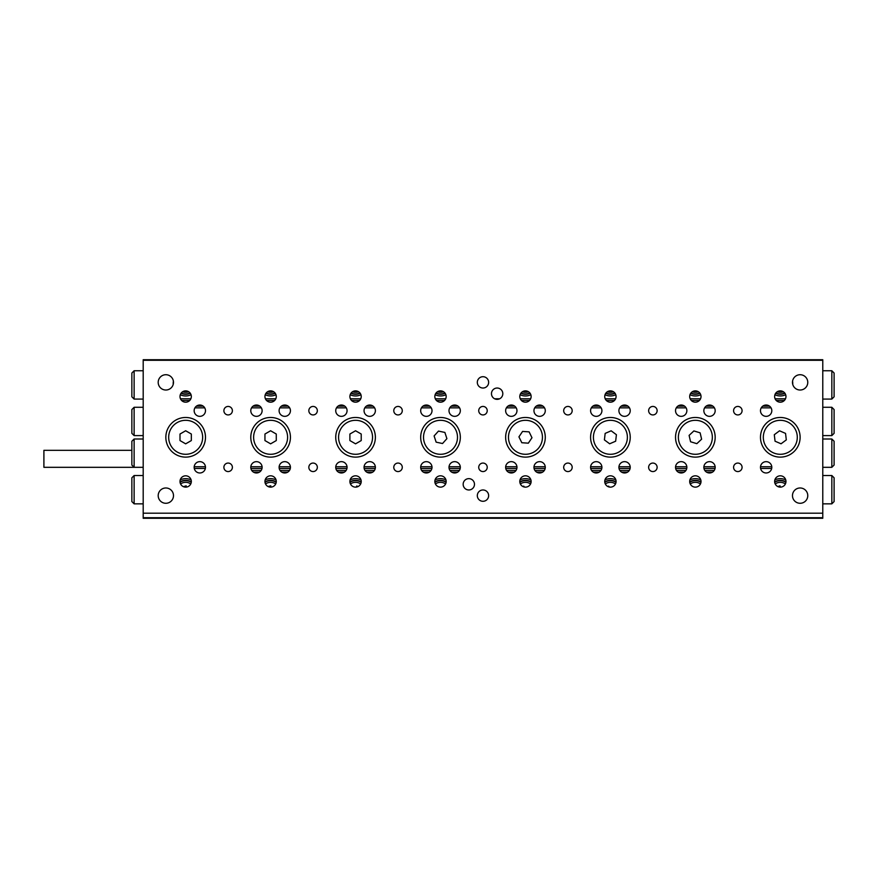<?xml version="1.0" encoding="UTF-8"?>
<svg xmlns="http://www.w3.org/2000/svg" width="878" height="878" viewBox="0 0 878 878"><rect width="100%" height="100%" fill="white"/><g stroke="black" fill="none" stroke-linecap="round" stroke-linejoin="round"><path stroke-width="1.32" d="M143.191 360.276L143.191 359.717L822.774 359.717L822.774 518.283L143.191 518.283L143.191 360.276L822.774 360.276M143.191 439L134.125 439L131.865 441.261L131.865 465.055L134.125 467.315L43.9 467.315L43.9 450.326L131.865 450.326M158.194 382.369A7.65 7.65 0 0 1 165.843 374.719A7.65 7.65 0 0 1 173.493 382.369A7.65 7.65 0 0 1 165.843 390.019A7.65 7.65 0 0 1 158.194 382.369M158.194 495.631A7.65 7.65 0 0 1 165.843 487.981A7.65 7.65 0 0 1 173.493 495.631A7.65 7.65 0 0 1 165.843 503.281A7.65 7.65 0 0 1 158.194 495.631M792.472 495.631A7.65 7.65 0 0 1 800.121 487.981A7.65 7.65 0 0 1 807.771 495.631A7.65 7.65 0 0 1 800.121 503.281A7.65 7.65 0 0 1 792.472 495.631M792.472 382.369A7.65 7.65 0 0 1 800.121 374.719A7.65 7.65 0 0 1 807.771 382.369A7.65 7.65 0 0 1 800.121 390.019A7.65 7.65 0 0 1 792.472 382.369M742.075 467.315A4.247 4.247 0 0 0 737.827 463.068A4.247 4.247 0 0 0 733.58 467.315A4.247 4.247 0 0 0 737.827 471.563A4.247 4.247 0 0 0 742.075 467.315M742.075 410.684A4.247 4.247 0 0 0 737.827 406.437A4.247 4.247 0 0 0 733.58 410.684A4.247 4.247 0 0 0 737.827 414.932A4.247 4.247 0 0 0 742.075 410.684M657.128 467.315A4.247 4.247 0 0 0 652.881 463.068A4.247 4.247 0 0 0 648.633 467.315A4.247 4.247 0 0 0 652.881 471.563A4.247 4.247 0 0 0 657.128 467.315M657.128 410.684A4.247 4.247 0 0 0 652.881 406.437A4.247 4.247 0 0 0 648.633 410.684A4.247 4.247 0 0 0 652.881 414.932A4.247 4.247 0 0 0 657.128 410.684M572.182 467.315A4.247 4.247 0 0 0 567.934 463.068A4.247 4.247 0 0 0 563.687 467.315A4.247 4.247 0 0 0 567.934 471.563A4.247 4.247 0 0 0 572.182 467.315M572.182 410.684A4.247 4.247 0 0 0 567.934 406.437A4.247 4.247 0 0 0 563.687 410.684A4.247 4.247 0 0 0 567.934 414.932A4.247 4.247 0 0 0 572.182 410.684M232.385 467.315A4.247 4.247 0 0 0 228.137 463.068A4.247 4.247 0 0 0 223.89 467.315A4.247 4.247 0 0 0 228.137 471.563A4.247 4.247 0 0 0 232.385 467.315M232.385 410.684A4.247 4.247 0 0 0 228.137 406.437A4.247 4.247 0 0 0 223.89 410.684A4.247 4.247 0 0 0 228.137 414.932A4.247 4.247 0 0 0 232.385 410.684M317.331 467.315A4.247 4.247 0 0 0 313.084 463.068A4.247 4.247 0 0 0 308.836 467.315A4.247 4.247 0 0 0 313.084 471.563A4.247 4.247 0 0 0 317.331 467.315M317.331 410.684A4.247 4.247 0 0 0 313.084 406.437A4.247 4.247 0 0 0 308.836 410.684A4.247 4.247 0 0 0 313.084 414.932A4.247 4.247 0 0 0 317.331 410.684M402.278 467.315A4.247 4.247 0 0 0 398.03 463.068A4.247 4.247 0 0 0 393.783 467.315A4.247 4.247 0 0 0 398.03 471.563A4.247 4.247 0 0 0 402.278 467.315M402.278 410.684A4.247 4.247 0 0 0 398.03 406.437A4.247 4.247 0 0 0 393.783 410.684A4.247 4.247 0 0 0 398.03 414.932A4.247 4.247 0 0 0 402.278 410.684M487.224 467.315A4.247 4.247 0 0 0 482.977 463.068A4.247 4.247 0 0 0 478.729 467.315A4.247 4.247 0 0 0 482.977 471.563A4.247 4.247 0 0 0 487.224 467.315M487.224 410.684A4.247 4.247 0 0 0 482.977 406.437A4.247 4.247 0 0 0 478.729 410.684A4.247 4.247 0 0 0 482.977 414.932A4.247 4.247 0 0 0 487.224 410.684M488.64 495.631A5.663 5.663 0 0 0 482.977 489.968A5.663 5.663 0 0 0 477.314 495.631A5.663 5.663 0 0 0 482.977 501.294A5.663 5.663 0 0 0 488.64 495.631M488.64 382.369A5.663 5.663 0 0 0 482.977 376.706A5.663 5.663 0 0 0 477.314 382.369A5.663 5.663 0 0 0 482.977 388.032A5.663 5.663 0 0 0 488.64 382.369M474.482 484.305A5.663 5.663 0 0 0 468.819 478.642A5.663 5.663 0 0 0 463.156 484.305A5.663 5.663 0 0 0 468.819 489.968A5.663 5.663 0 0 0 474.482 484.305M502.809 393.695A5.663 5.663 0 0 0 497.146 388.032A5.663 5.663 0 0 0 491.471 393.695A5.663 5.663 0 0 0 497.146 399.358A5.663 5.663 0 0 0 502.809 393.695M785.964 396.527A5.663 5.663 0 0 0 780.301 390.864A5.663 5.663 0 0 0 774.637 396.527A5.663 5.663 0 0 0 780.301 402.19A5.663 5.663 0 0 0 785.964 396.527M785.964 481.473A5.663 5.663 0 0 0 780.301 475.81A5.663 5.663 0 0 0 774.637 481.473A5.663 5.663 0 0 0 780.301 487.136A5.663 5.663 0 0 0 785.964 481.473M701.017 396.527A5.663 5.663 0 0 0 695.354 390.864A5.663 5.663 0 0 0 689.691 396.527A5.663 5.663 0 0 0 695.354 402.19A5.663 5.663 0 0 0 701.017 396.527M701.017 481.473A5.663 5.663 0 0 0 695.354 475.81A5.663 5.663 0 0 0 689.691 481.473A5.663 5.663 0 0 0 695.354 487.136A5.663 5.663 0 0 0 701.017 481.473M616.071 396.527A5.663 5.663 0 0 0 610.408 390.864A5.663 5.663 0 0 0 604.744 396.527A5.663 5.663 0 0 0 610.408 402.19A5.663 5.663 0 0 0 616.071 396.527M616.071 481.473A5.663 5.663 0 0 0 610.408 475.81A5.663 5.663 0 0 0 604.744 481.473A5.663 5.663 0 0 0 610.408 487.136A5.663 5.663 0 0 0 616.071 481.473M191.327 481.473A5.663 5.663 0 0 0 185.664 475.81A5.663 5.663 0 0 0 180.001 481.473A5.663 5.663 0 0 0 185.664 487.136A5.663 5.663 0 0 0 191.327 481.473M191.327 396.527A5.663 5.663 0 0 0 185.664 390.864A5.663 5.663 0 0 0 180.001 396.527A5.663 5.663 0 0 0 185.664 402.19A5.663 5.663 0 0 0 191.327 396.527M276.274 481.473A5.663 5.663 0 0 0 270.611 475.81A5.663 5.663 0 0 0 264.947 481.473A5.663 5.663 0 0 0 270.611 487.136A5.663 5.663 0 0 0 276.274 481.473M276.274 396.527A5.663 5.663 0 0 0 270.611 390.864A5.663 5.663 0 0 0 264.947 396.527A5.663 5.663 0 0 0 270.611 402.19A5.663 5.663 0 0 0 276.274 396.527M361.22 481.473A5.663 5.663 0 0 0 355.557 475.81A5.663 5.663 0 0 0 349.894 481.473A5.663 5.663 0 0 0 355.557 487.136A5.663 5.663 0 0 0 361.22 481.473M361.22 396.527A5.663 5.663 0 0 0 355.557 390.864A5.663 5.663 0 0 0 349.894 396.527A5.663 5.663 0 0 0 355.557 402.19A5.663 5.663 0 0 0 361.22 396.527M446.167 481.473A5.663 5.663 0 0 0 440.504 475.81A5.663 5.663 0 0 0 434.84 481.473A5.663 5.663 0 0 0 440.504 487.136A5.663 5.663 0 0 0 446.167 481.473M446.167 396.527A5.663 5.663 0 0 0 440.504 390.864A5.663 5.663 0 0 0 434.84 396.527A5.663 5.663 0 0 0 440.504 402.19A5.663 5.663 0 0 0 446.167 396.527M531.124 396.527A5.663 5.663 0 0 0 525.461 390.864A5.663 5.663 0 0 0 519.798 396.527A5.663 5.663 0 0 0 525.461 402.19A5.663 5.663 0 0 0 531.124 396.527M531.124 481.473A5.663 5.663 0 0 0 525.461 475.81A5.663 5.663 0 0 0 519.798 481.473A5.663 5.663 0 0 0 525.461 487.136A5.663 5.663 0 0 0 531.124 481.473M715.175 410.684A5.663 5.663 0 0 0 709.512 405.021A5.663 5.663 0 0 0 703.849 410.684A5.663 5.663 0 0 0 709.512 416.348A5.663 5.663 0 0 0 715.175 410.684M715.175 467.315A5.663 5.663 0 0 0 709.512 461.652A5.663 5.663 0 0 0 703.849 467.315A5.663 5.663 0 0 0 709.512 472.979A5.663 5.663 0 0 0 715.175 467.315M771.806 467.315A5.663 5.663 0 0 0 766.143 461.652A5.663 5.663 0 0 0 760.48 467.315A5.663 5.663 0 0 0 766.143 472.979A5.663 5.663 0 0 0 771.806 467.315M771.806 410.684A5.663 5.663 0 0 0 766.143 405.021A5.663 5.663 0 0 0 760.48 410.684A5.663 5.663 0 0 0 766.143 416.348A5.663 5.663 0 0 0 771.806 410.684M630.228 410.684A5.663 5.663 0 0 0 624.565 405.021A5.663 5.663 0 0 0 618.902 410.684A5.663 5.663 0 0 0 624.565 416.348A5.663 5.663 0 0 0 630.228 410.684M630.228 467.315A5.663 5.663 0 0 0 624.565 461.652A5.663 5.663 0 0 0 618.902 467.315A5.663 5.663 0 0 0 624.565 472.979A5.663 5.663 0 0 0 630.228 467.315M686.859 467.315A5.663 5.663 0 0 0 681.196 461.652A5.663 5.663 0 0 0 675.533 467.315A5.663 5.663 0 0 0 681.196 472.979A5.663 5.663 0 0 0 686.859 467.315M686.859 410.684A5.663 5.663 0 0 0 681.196 405.021A5.663 5.663 0 0 0 675.533 410.684A5.663 5.663 0 0 0 681.196 416.348A5.663 5.663 0 0 0 686.859 410.684M545.282 410.684A5.663 5.663 0 0 0 539.619 405.021A5.663 5.663 0 0 0 533.956 410.684A5.663 5.663 0 0 0 539.619 416.348A5.663 5.663 0 0 0 545.282 410.684M545.282 467.315A5.663 5.663 0 0 0 539.619 461.652A5.663 5.663 0 0 0 533.956 467.315A5.663 5.663 0 0 0 539.619 472.979A5.663 5.663 0 0 0 545.282 467.315M601.913 467.315A5.663 5.663 0 0 0 596.25 461.652A5.663 5.663 0 0 0 590.587 467.315A5.663 5.663 0 0 0 596.25 472.979A5.663 5.663 0 0 0 601.913 467.315M601.913 410.684A5.663 5.663 0 0 0 596.25 405.021A5.663 5.663 0 0 0 590.587 410.684A5.663 5.663 0 0 0 596.25 416.348A5.663 5.663 0 0 0 601.913 410.684M205.485 410.684A5.663 5.663 0 0 0 199.822 405.021A5.663 5.663 0 0 0 194.159 410.684A5.663 5.663 0 0 0 199.822 416.348A5.663 5.663 0 0 0 205.485 410.684M205.485 467.315A5.663 5.663 0 0 0 199.822 461.652A5.663 5.663 0 0 0 194.159 467.315A5.663 5.663 0 0 0 199.822 472.979A5.663 5.663 0 0 0 205.485 467.315M262.116 467.315A5.663 5.663 0 0 0 256.453 461.652A5.663 5.663 0 0 0 250.79 467.315A5.663 5.663 0 0 0 256.453 472.979A5.663 5.663 0 0 0 262.116 467.315M262.116 410.684A5.663 5.663 0 0 0 256.453 405.021A5.663 5.663 0 0 0 250.79 410.684A5.663 5.663 0 0 0 256.453 416.348A5.663 5.663 0 0 0 262.116 410.684M290.431 410.684A5.663 5.663 0 0 0 284.768 405.021A5.663 5.663 0 0 0 279.105 410.684A5.663 5.663 0 0 0 284.768 416.348A5.663 5.663 0 0 0 290.431 410.684M290.431 467.315A5.663 5.663 0 0 0 284.768 461.652A5.663 5.663 0 0 0 279.105 467.315A5.663 5.663 0 0 0 284.768 472.979A5.663 5.663 0 0 0 290.431 467.315M347.062 467.315A5.663 5.663 0 0 0 341.399 461.652A5.663 5.663 0 0 0 335.736 467.315A5.663 5.663 0 0 0 341.399 472.979A5.663 5.663 0 0 0 347.062 467.315M347.062 410.684A5.663 5.663 0 0 0 341.399 405.021A5.663 5.663 0 0 0 335.736 410.684A5.663 5.663 0 0 0 341.399 416.348A5.663 5.663 0 0 0 347.062 410.684M375.378 410.684A5.663 5.663 0 0 0 369.715 405.021A5.663 5.663 0 0 0 364.052 410.684A5.663 5.663 0 0 0 369.715 416.348A5.663 5.663 0 0 0 375.378 410.684M375.378 467.315A5.663 5.663 0 0 0 369.715 461.652A5.663 5.663 0 0 0 364.052 467.315A5.663 5.663 0 0 0 369.715 472.979A5.663 5.663 0 0 0 375.378 467.315M432.009 467.315A5.663 5.663 0 0 0 426.346 461.652A5.663 5.663 0 0 0 420.683 467.315A5.663 5.663 0 0 0 426.346 472.979A5.663 5.663 0 0 0 432.009 467.315M432.009 410.684A5.663 5.663 0 0 0 426.346 405.021A5.663 5.663 0 0 0 420.683 410.684A5.663 5.663 0 0 0 426.346 416.348A5.663 5.663 0 0 0 432.009 410.684M460.324 410.684A5.663 5.663 0 0 0 454.661 405.021A5.663 5.663 0 0 0 448.998 410.684A5.663 5.663 0 0 0 454.661 416.348A5.663 5.663 0 0 0 460.324 410.684M460.324 467.315A5.663 5.663 0 0 0 454.661 461.652A5.663 5.663 0 0 0 448.998 467.315A5.663 5.663 0 0 0 454.661 472.979A5.663 5.663 0 0 0 460.324 467.315M516.966 467.315A5.663 5.663 0 0 0 511.303 461.652A5.663 5.663 0 0 0 505.64 467.315A5.663 5.663 0 0 0 511.303 472.979A5.663 5.663 0 0 0 516.966 467.315M516.966 410.684A5.663 5.663 0 0 0 511.303 405.021A5.663 5.663 0 0 0 505.64 410.684A5.663 5.663 0 0 0 511.303 416.348A5.663 5.663 0 0 0 516.966 410.684M205.485 437.299A19.821 19.821 0 0 0 185.664 417.478A19.821 19.821 0 0 0 165.843 437.299A19.821 19.821 0 0 0 185.664 457.12A19.821 19.821 0 0 0 205.485 437.299M290.431 437.299A19.821 19.821 0 0 0 270.611 417.478A19.821 19.821 0 0 0 250.79 437.299A19.821 19.821 0 0 0 270.611 457.12A19.821 19.821 0 0 0 290.431 437.299M375.378 437.299A19.821 19.821 0 0 0 355.557 417.478A19.821 19.821 0 0 0 335.736 437.299A19.821 19.821 0 0 0 355.557 457.12A19.821 19.821 0 0 0 375.378 437.299M460.324 437.299A19.821 19.821 0 0 0 440.504 417.478A19.821 19.821 0 0 0 420.683 437.299A19.821 19.821 0 0 0 440.504 457.12A19.821 19.821 0 0 0 460.324 437.299M545.282 437.299A19.821 19.821 0 0 0 525.461 417.478A19.821 19.821 0 0 0 505.64 437.299A19.821 19.821 0 0 0 525.461 457.12A19.821 19.821 0 0 0 545.282 437.299M630.228 437.299A19.821 19.821 0 0 0 610.408 417.478A19.821 19.821 0 0 0 590.587 437.299A19.821 19.821 0 0 0 610.408 457.12A19.821 19.821 0 0 0 630.228 437.299M715.175 437.299A19.821 19.821 0 0 0 695.354 417.478A19.821 19.821 0 0 0 675.533 437.299A19.821 19.821 0 0 0 695.354 457.12A19.821 19.821 0 0 0 715.175 437.299M800.121 437.299A19.821 19.821 0 0 0 780.301 417.478A19.821 19.821 0 0 0 760.48 437.299A19.821 19.821 0 0 0 780.301 457.12A19.821 19.821 0 0 0 800.121 437.299M143.191 513.191L822.774 513.191M822.774 517.724L143.191 517.724M778.336 420.43A16.989 16.989 0 0 1 797.18 435.334A16.989 16.989 0 0 1 782.265 454.178A16.989 16.989 0 0 1 763.421 439.263A16.989 16.989 0 0 1 778.336 420.43M775.054 441.206L781.058 443.796L786.304 439.889L785.547 433.403L779.543 430.802L774.297 434.709L775.054 441.206M707.756 425.687A16.989 16.989 0 0 1 706.966 449.701A16.989 16.989 0 0 1 682.952 448.91A16.989 16.989 0 0 1 683.742 424.897A16.989 16.989 0 0 1 707.756 425.687M689.098 435.4L690.58 441.766L696.836 443.664L701.61 439.198L700.128 432.832L693.872 430.933L689.098 435.4M608.443 454.178A16.989 16.989 0 0 1 593.528 435.334A16.989 16.989 0 0 1 612.361 420.43A16.989 16.989 0 0 1 627.276 439.263A16.989 16.989 0 0 1 608.443 454.178M616.411 434.709L611.154 430.802L605.161 433.403L604.404 439.9L609.65 443.796L615.654 441.206L616.411 434.709M517.976 422.044A16.989 16.989 0 0 1 540.705 429.814A16.989 16.989 0 0 1 532.935 452.554A16.989 16.989 0 0 1 510.206 444.784A16.989 16.989 0 0 1 517.976 422.044M521.817 442.731L528.336 443.171L531.98 437.738L529.105 431.866L522.575 431.427L518.931 436.86L521.817 442.731M435.247 421.144A16.989 16.989 0 0 1 456.659 432.031A16.989 16.989 0 0 1 445.772 453.454A16.989 16.989 0 0 1 424.359 442.567A16.989 16.989 0 0 1 435.247 421.144M436.136 442.161L442.534 443.522L446.902 438.66L444.883 432.437L438.484 431.087L434.105 435.949L436.136 442.161M355.557 420.31A16.989 16.989 0 0 1 372.546 437.299A16.989 16.989 0 0 1 355.557 454.288A16.989 16.989 0 0 1 338.568 437.299A16.989 16.989 0 0 1 355.557 420.31M349.894 440.569L355.557 443.84L361.22 440.569L361.22 434.028L355.557 430.758L349.894 434.028L349.894 440.569M270.611 420.31A16.989 16.989 0 0 1 287.6 437.299A16.989 16.989 0 0 1 270.611 454.288A16.989 16.989 0 0 1 253.621 437.299A16.989 16.989 0 0 1 270.611 420.31M264.947 440.569L270.611 443.84L276.274 440.569L276.274 434.028L270.611 430.758L264.947 434.028L264.947 440.569M185.664 420.31A16.989 16.989 0 0 1 202.653 437.299A16.989 16.989 0 0 1 185.664 454.288A16.989 16.989 0 0 1 168.675 437.299A16.989 16.989 0 0 1 185.664 420.31M180.001 440.569L185.664 443.84L191.327 440.569L191.327 434.028L185.664 430.758L180.001 434.028L180.001 440.569M265.233 394.738A12.457 12.457 0 0 0 275.988 394.738M173.405 381.261A12.457 12.457 0 0 0 173.229 384.334M180.286 394.738A12.457 12.457 0 0 0 191.042 394.738M350.19 394.738A12.457 12.457 0 0 0 360.935 394.738M435.137 394.738A12.457 12.457 0 0 0 445.881 394.738M520.083 394.738A12.457 12.457 0 0 0 530.828 394.738M605.03 394.738A12.457 12.457 0 0 0 615.774 394.738M689.976 394.738A12.457 12.457 0 0 0 700.721 394.738M774.923 394.738A12.457 12.457 0 0 0 785.678 394.738M792.735 384.334A12.457 12.457 0 0 0 792.56 381.261M134.125 399.073L131.865 396.812L131.865 373.029L134.125 370.757L134.125 399.073L143.191 399.073M134.125 370.757L143.191 370.757M831.839 370.757L834.1 373.029L834.1 396.812L831.839 399.073L831.839 370.757L822.774 370.757M831.839 399.073L822.774 399.073M784.339 400.489L776.251 400.489M699.393 400.489L691.304 400.489M614.446 400.489L606.358 400.489M529.5 400.489L521.411 400.489M444.553 400.489L436.465 400.489M359.607 400.489L351.518 400.489M274.66 400.489L266.572 400.489M189.714 400.489L181.625 400.489M180.473 398.788L190.855 398.788M265.419 398.788L275.802 398.788M350.366 398.788L360.748 398.788M435.312 398.788L445.695 398.788M494.676 398.788L499.604 398.788M520.27 398.788L530.641 398.788M605.216 398.788L615.599 398.788M690.163 398.788L700.545 398.788M775.109 398.788L785.492 398.788M700.787 479.893A12.457 12.457 0 0 0 689.91 479.893M785.733 479.893A12.457 12.457 0 0 0 774.857 479.893M615.84 479.893A12.457 12.457 0 0 0 604.964 479.893M530.894 479.893A12.457 12.457 0 0 0 520.017 479.893M445.947 479.893A12.457 12.457 0 0 0 435.071 479.893M361.001 479.893A12.457 12.457 0 0 0 350.124 479.893M276.054 479.893A12.457 12.457 0 0 0 265.178 479.893M191.097 479.893A12.457 12.457 0 0 0 180.231 479.893M831.839 475.525L834.1 477.797L834.1 501.579L831.839 503.84L831.839 475.525L822.774 475.525M831.839 503.84L822.774 503.84M134.125 503.84L131.865 501.579L131.865 477.797L134.125 475.525L134.125 503.84L143.191 503.84M134.125 475.525L143.191 475.525M831.839 435.598L831.839 407.282L834.1 409.554L834.1 433.337L831.839 435.598L822.774 435.598M831.839 467.315L831.839 439L834.1 441.261L834.1 465.055L831.839 467.315L822.774 467.315M831.839 439L822.774 439M831.839 407.282L822.774 407.282M134.125 407.282L134.125 435.598L131.865 433.337L131.865 409.554L134.125 407.282L143.191 407.282M134.125 439L134.125 467.315L143.191 467.315M134.125 435.598L143.191 435.598M196.42 406.152L203.224 406.152M253.062 406.152L259.855 406.152M281.377 406.152L288.171 406.152M338.008 406.152L344.802 406.152M366.324 406.152L373.117 406.152M422.955 406.152L429.748 406.152M451.27 406.152L458.064 406.152M507.901 406.152L514.695 406.152M536.217 406.152L543.01 406.152M592.848 406.152L599.641 406.152M621.163 406.152L627.957 406.152M677.794 406.152L684.588 406.152M706.11 406.152L712.903 406.152M762.741 406.152L769.545 406.152M771.685 468.446L760.589 468.446M715.054 468.446L703.958 468.446M686.739 468.446L675.643 468.446M630.108 468.446L619.012 468.446M601.792 468.446L590.696 468.446M545.161 468.446L534.065 468.446M516.846 468.446L505.75 468.446M460.215 468.446L449.119 468.446M431.899 468.446L420.803 468.446M375.268 468.446L364.172 468.446M346.953 468.446L335.857 468.446M290.322 468.446L279.226 468.446M262.006 468.446L250.91 468.446M205.375 468.446L194.268 468.446M194.192 466.745L205.452 466.745M250.823 466.745L262.094 466.745M279.138 466.745L290.409 466.745M335.769 466.745L347.04 466.745M364.085 466.745L375.356 466.745M420.716 466.745L431.987 466.745M449.031 466.745L460.302 466.745M505.662 466.745L516.933 466.745M533.978 466.745L545.249 466.745M590.609 466.745L601.88 466.745M618.924 466.745L630.195 466.745M675.555 466.745L686.826 466.745M703.871 466.745L715.142 466.745M760.502 466.745L771.773 466.745M771.049 407.853L761.237 407.853M714.418 407.853L704.606 407.853M686.102 407.853L676.29 407.853M629.471 407.853L619.659 407.853M601.156 407.853L591.344 407.853M544.514 407.853L534.713 407.853M516.198 407.853L506.397 407.853M459.567 407.853L449.766 407.853M431.252 407.853L421.451 407.853M374.621 407.853L364.809 407.853M346.305 407.853L336.493 407.853M289.674 407.853L279.862 407.853M261.359 407.853L251.547 407.853M204.728 407.853L194.916 407.853M251.723 470.432L261.183 470.432M280.038 470.432L289.499 470.432M336.669 470.432L346.13 470.432M364.985 470.432L374.445 470.432M421.616 470.432L431.076 470.432M449.931 470.432L459.392 470.432M506.573 470.432L516.023 470.432M534.889 470.432L544.349 470.432M591.52 470.432L600.98 470.432M619.835 470.432L629.296 470.432M676.466 470.432L685.927 470.432M704.782 470.432L714.242 470.432M253.468 472.134L259.438 472.134M281.783 472.134L287.754 472.134M338.414 472.134L344.385 472.134M366.73 472.134L372.7 472.134M423.372 472.134L429.331 472.134M451.687 472.134L457.647 472.134M508.318 472.134L514.278 472.134M536.634 472.134L542.593 472.134M593.265 472.134L599.224 472.134M621.58 472.134L627.55 472.134M678.211 472.134L684.181 472.134M706.527 472.134L712.497 472.134M190.263 393.223A10.755 10.755 0 0 1 181.066 393.223M275.22 393.223A10.755 10.755 0 0 1 266.012 393.223M360.167 393.223A10.755 10.755 0 0 1 350.959 393.223M445.113 393.223A10.755 10.755 0 0 1 435.905 393.223M530.06 393.223A10.755 10.755 0 0 1 520.852 393.223M615.006 393.223A10.755 10.755 0 0 1 605.798 393.223M699.953 393.223A10.755 10.755 0 0 1 690.745 393.223M784.899 393.223A10.755 10.755 0 0 1 775.702 393.223M180.023 481.945A10.755 10.755 0 0 1 191.305 481.945M186.388 487.092L186.158 485.83L183.436 486.675M264.969 481.945A10.755 10.755 0 0 1 276.252 481.945M271.082 487.114L270.764 485.808L268.02 486.511M349.916 481.945A10.755 10.755 0 0 1 361.209 481.945M357.961 486.599L356.808 485.962L356.172 487.103M774.659 481.945A10.755 10.755 0 0 1 785.942 481.945M780.443 487.136L779.993 485.819L777.82 486.566M434.862 481.945A10.755 10.755 0 0 1 446.156 481.945M519.809 481.945A10.755 10.755 0 0 1 531.102 481.945M524.375 487.027L523.727 486.105L523.025 486.588M604.755 481.945A10.755 10.755 0 0 1 616.049 481.945M609.288 487.027L608.652 486.116L607.971 486.588M689.713 481.945A10.755 10.755 0 0 1 700.995 481.945M188.693 391.742A8.78 8.78 0 0 1 182.635 391.742M190.076 392.982A10.448 10.448 0 0 1 181.252 392.982M275.023 392.982A10.448 10.448 0 0 1 266.199 392.982M273.64 391.742A8.78 8.78 0 0 1 267.581 391.742M358.586 391.742A8.78 8.78 0 0 1 352.528 391.742M359.969 392.982A10.448 10.448 0 0 1 351.145 392.982M444.926 392.982A10.448 10.448 0 0 1 436.092 392.982M443.533 391.742A8.78 8.78 0 0 1 437.485 391.742M528.479 391.742A8.78 8.78 0 0 1 522.432 391.742M529.873 392.982A10.448 10.448 0 0 1 521.038 392.982M614.82 392.982A10.448 10.448 0 0 1 605.996 392.982M613.437 391.742A8.78 8.78 0 0 1 607.378 391.742M698.383 391.742A8.78 8.78 0 0 1 692.325 391.742M699.766 392.982A10.448 10.448 0 0 1 690.942 392.982M783.33 391.742A8.78 8.78 0 0 1 777.271 391.742M784.712 392.982A10.448 10.448 0 0 1 775.889 392.982M180.056 482.274A10.448 10.448 0 0 1 191.272 482.274M180.572 483.954A8.78 8.78 0 0 1 190.756 483.954M265.002 482.274A10.448 10.448 0 0 1 276.219 482.274M265.518 483.954A8.78 8.78 0 0 1 275.703 483.954M350.465 483.954A8.78 8.78 0 0 1 360.649 483.954M349.96 482.274A10.448 10.448 0 0 1 361.165 482.274M774.692 482.274A10.448 10.448 0 0 1 785.909 482.274M775.208 483.954A8.78 8.78 0 0 1 785.393 483.954M435.411 483.954A8.78 8.78 0 0 1 445.596 483.954M434.906 482.274A10.448 10.448 0 0 1 446.112 482.274M519.853 482.274A10.448 10.448 0 0 1 531.058 482.274M520.369 483.954A8.78 8.78 0 0 1 530.553 483.954M604.799 482.274A10.448 10.448 0 0 1 616.005 482.274M605.315 483.954A8.78 8.78 0 0 1 615.5 483.954M689.746 482.274A10.448 10.448 0 0 1 700.962 482.274M690.262 483.954A8.78 8.78 0 0 1 700.446 483.954"/></g></svg>

